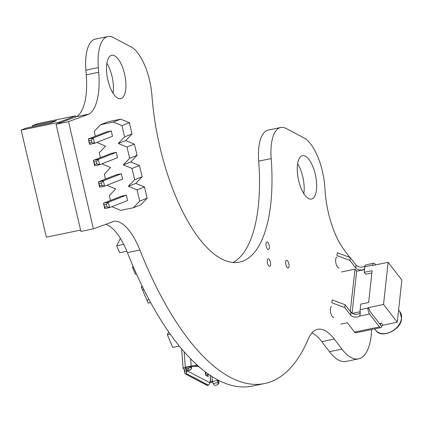 <?xml version="1.0" encoding="UTF-8"?>
<svg xmlns="http://www.w3.org/2000/svg" width="423" height="423" viewBox="0 0 423 423"><rect width="100%" height="100%" fill="white"/><g stroke="black" fill="none" stroke-linecap="round" stroke-linejoin="round"><path stroke-width="0.63" d="M150.662 302.588L148.135 303.111L146.897 300.203L149.123 299.743L146.897 300.203L142.562 290.035L143.952 289.75L142.562 290.035L141.324 287.132L141.991 285.779M142.535 286.879L141.324 287.132M375.656 264.877L374.984 264.015A4.41 1.75 78.3 0 0 373.705 263.27A4.41 1.75 78.3 0 0 372.705 265.142L372.663 265.496L388.118 262.297L401.85 280.042L397.276 322.215L383.011 325.171A1.322 0.941 -37.7 0 0 382.085 325.71L381.668 326.44L369.49 310.704L369.591 309.779M341.366 271.978L355.034 269.15L356.642 271.228L364.473 269.61M381.668 326.44A4.41 1.75 78.3 0 1 380.785 327.645A4.41 1.75 78.3 0 1 379.5 326.9L369.559 314.051L359.328 316.171L360.264 314.374L360.084 310.434A4.41 1.75 -101.7 0 1 360.126 309.673L360.729 304.132L368.65 302.493L372.103 270.683L364.177 272.322L364.779 266.781A4.41 1.75 -101.7 0 1 364.896 266.115C365.858 264.597 365.81 264.602 364.753 266.13L364.927 265.993M369.559 314.051A4.41 1.75 78.3 0 1 368.052 308.029L368.089 307.674L383.539 304.475L388.118 262.297M364.547 268.906A5.071 2.935 6.2 0 1 359.984 269.927A5.071 2.935 6.2 0 1 355.743 267.955L349.921 260.425L336.978 255.582L337.284 252.721L350.228 257.57L356.055 265.094A5.071 2.935 -173.8 0 0 364.753 266.13M371.849 273.004L365.694 274.278L364.177 272.322M349.921 260.425L350.228 257.57M383.011 325.171L381.493 323.214L379.489 323.627M381.493 323.214A1.322 0.941 -37.7 0 0 380.192 324.531M350.239 311.37L355.034 269.15M368.089 307.674L369.607 309.631M383.539 304.475L397.276 322.215M350.456 311.323L351.83 313.094M352.264 313.364L360.147 311.73M380.785 327.645L355.822 332.811A4.41 1.75 -101.7 0 1 354.543 332.066L347.341 322.77L341.001 324.081M360.237 312.682A5.071 2.935 6.2 0 1 355.732 314.289A5.071 2.935 6.2 0 1 350.937 312.274L345.11 304.745L332.166 299.902L331.859 302.762L344.803 307.606L345.11 304.745M359.328 316.171A5.071 2.935 6.2 0 1 350.625 315.13L344.803 307.606M352.084 313.258L356.642 271.228M21.15 130.099L59.368 122.189L75.606 115.812L37.388 123.722L32.19 125.763L56.37 120.756L50.522 123.051L26.348 128.058L21.15 130.099L46.356 237.176L80.592 230.086M74.062 201.908L72.222 193.977M75.606 115.812L75.87 116.949M32.19 125.763L32.434 126.8M64.132 159.043L62.292 151.111M64.777 161.829L66.612 169.76M67.257 172.547L69.097 180.478M69.742 183.259L71.577 191.191M59.368 122.189L59.548 122.95M120.65 119.164L107.971 121.792L100.547 124.706L113.227 122.083L121.951 125.61L129.375 122.691L120.65 119.164L113.227 122.083M111.952 206.673L120.714 210.368L133.393 207.741L140.817 204.827L147.146 198.181L144.502 186.94L135.778 183.413L142.107 176.766L139.458 165.525L130.733 161.998L137.068 155.352L134.419 144.106L125.694 140.579L132.024 133.938L129.375 122.691M106.908 185.253L115.675 188.949L109.34 195.595L110.493 200.476M147.146 198.181L139.722 201.099L137.078 189.853L144.502 186.94M101.869 163.838L110.63 167.534L104.301 174.181L105.449 179.061M142.107 176.766L134.683 179.685L132.034 168.439L139.458 165.525M96.825 142.424L105.591 146.12L99.257 152.766L100.41 157.647M137.068 155.352L129.639 158.265L126.995 147.024L134.419 144.106M100.547 124.706L94.218 131.347L95.365 136.232M132.024 133.938L124.6 136.851L121.951 125.61M106.945 206.762L109.657 207.571L127.64 200.513L126.382 195.156L121.427 196.182L103.445 203.241L108.399 202.215L109.657 207.571L104.703 208.597L103.445 203.241L104.74 207.217L106.945 206.762L106.385 204.372L104.174 204.832M101.906 185.343L104.613 186.157L122.596 179.093L121.338 173.742L116.383 174.768L98.4 181.827L103.355 180.801L104.613 186.157L99.664 187.183L98.4 181.827L99.696 185.803L101.906 185.343L101.34 182.958L99.135 183.413M96.862 163.928L99.574 164.743L117.557 157.679L116.299 152.328L111.344 153.353L93.361 160.412L98.316 159.386L99.574 164.743L94.62 165.768L93.361 160.412L94.657 164.388L96.862 163.928L96.301 161.544L94.091 161.998M91.823 142.514L94.535 143.323L112.518 136.264L111.254 130.913L106.305 131.939L88.322 138.998L93.272 137.972L94.535 143.323L89.581 144.349L88.322 138.998L89.613 142.974L91.823 142.514L91.257 140.129L89.052 140.584M139.722 201.099L133.393 207.741M134.683 179.685L128.354 186.326L137.078 189.853M129.639 158.265L123.31 164.912L132.034 168.439M124.6 136.851L118.271 143.497L126.995 147.024M125.694 140.579L118.271 143.497M130.733 161.998L123.31 164.912M135.778 183.413L128.354 186.326M111.254 130.913L93.272 137.972L91.257 140.129M89.613 142.974L89.581 144.349M116.299 152.328L98.316 159.386L96.301 161.544M121.338 173.742L103.355 180.801L101.34 182.958M126.382 195.156L108.399 202.215L106.385 204.372M94.657 164.388L94.62 165.768M99.696 185.803L99.664 187.183M104.74 207.217L104.703 208.597M179.331 346.099L172.758 347.457L167.339 334.746L168.719 331.965M170.252 334.144L167.339 334.746M136.46 273.982L135.439 274.194L132.499 267.294L133.034 266.215M133.419 267.103L132.499 267.294M126.847 251.225L119.63 252.721L116.685 245.821L120.375 238.376M123.717 244.367L116.685 245.821M68.542 121.65L93.388 228.869L80.909 231.45L56.063 124.235L76.801 116.605L89.279 114.025L68.542 121.65L56.063 124.235M93.388 228.869L114.125 221.24A56.227 22.329 -101.7 0 1 139.897 250.046A261.779 103.963 78.3 0 0 264.645 383.524A261.779 103.963 78.3 0 0 308.335 338.886A56.201 22.319 -101.7 0 1 317.721 329.3A56.201 22.319 -101.7 0 1 334.265 339.045L341.948 349.112A56.217 22.324 78.3 0 0 358.503 358.863A56.217 22.324 78.3 0 0 371.108 336.306A56.227 22.329 78.3 0 0 371.526 329.559M105.724 224.327A56.227 22.329 -101.7 0 1 127.418 252.631A261.779 103.963 78.3 0 0 252.166 386.109L264.645 383.524M311.952 332.885A56.201 22.319 -101.7 0 1 321.787 341.631L329.469 351.698A56.217 22.324 78.3 0 0 346.019 361.448L358.503 358.863M349.874 257.433L344.375 250.226A56.196 22.319 -101.7 0 1 325.144 191.191A611.034 242.67 78.3 0 0 324.832 186.802A41.322 16.412 78.3 0 0 303.978 137.887L286.096 128.47A41.332 16.418 78.3 0 0 280.687 127.503A41.332 16.418 78.3 0 0 271.185 158.567A137.771 54.715 -101.7 0 1 239.508 262.107A137.771 54.715 -101.7 0 1 151.973 95.825A41.322 16.412 78.3 0 0 131.125 46.916L113.237 37.494A41.322 16.412 78.3 0 0 107.828 36.526A41.322 16.412 78.3 0 0 98.332 67.595A228.584 90.781 78.3 0 0 98.702 72.264A56.196 22.319 -101.7 0 1 89.279 114.025M280.687 127.503L268.208 130.088A41.332 16.418 78.3 0 0 258.702 161.152A137.771 54.715 -101.7 0 1 233.078 262.482M107.828 36.526L95.349 39.106A41.322 16.412 78.3 0 0 85.848 70.176A228.584 90.781 78.3 0 0 86.218 74.85A56.196 22.319 -101.7 0 1 76.801 116.605M268.653 258.908A3.855 1.528 -101.7 0 1 270.535 262.879A3.855 1.528 -101.7 0 1 269.71 266.363A3.855 1.528 -101.7 0 1 267.431 262.9A3.855 1.528 -101.7 0 1 268.15 258.818A3.855 1.528 -101.7 0 1 268.653 258.908M287.095 260.515A3.855 1.528 -101.7 0 1 288.972 264.486A3.855 1.528 -101.7 0 1 288.153 267.971A3.855 1.528 -101.7 0 1 285.869 264.512A3.855 1.528 -101.7 0 1 286.588 260.425A3.855 1.528 -101.7 0 1 287.095 260.515M333.874 317.387A5.626 2.231 -101.7 0 1 330.543 312.333A5.626 2.231 -101.7 0 1 331.59 306.374M267.384 242.051A3.855 1.528 -101.7 0 1 269.266 246.022A3.855 1.528 -101.7 0 1 268.441 249.507A3.855 1.528 -101.7 0 1 266.162 246.043A3.855 1.528 -101.7 0 1 266.881 241.961A3.855 1.528 -101.7 0 1 267.384 242.051M114.612 55.81A22.155 8.798 -101.7 0 1 125.42 78.636A22.155 8.798 -101.7 0 1 120.698 98.681A22.155 8.798 -101.7 0 1 107.59 78.768A22.155 8.798 -101.7 0 1 111.714 55.291A22.155 8.798 -101.7 0 1 114.612 55.81M106.866 63.318A22.155 8.798 -101.7 0 1 113.063 93.24M305.364 156.209A22.155 8.798 -101.7 0 1 316.171 179.035A22.155 8.798 -101.7 0 1 311.444 199.08A22.155 8.798 -101.7 0 1 298.337 179.172A22.155 8.798 -101.7 0 1 302.461 155.69A22.155 8.798 -101.7 0 1 305.364 156.209M297.618 163.717A22.155 8.798 -101.7 0 1 303.809 193.639M339.22 268.066A5.626 2.231 -101.7 0 1 335.894 263.011A5.626 2.231 -101.7 0 1 336.941 257.052M217.427 380.425A3.469 1.38 78.3 0 0 217.882 382.577L218.056 383.069L218.844 382.048L218.67 381.557A0.867 0.344 -101.7 0 1 218.554 381.017L219.347 380.853A6.942 1.978 -4.3 0 0 219.548 380.811A6.942 1.978 -4.3 0 1 219.347 380.853L218.554 381.017L217.427 380.425A3.469 1.38 78.3 0 0 217.882 382.577L213.203 383.545A3.469 1.38 78.3 0 1 212.748 381.393L212.362 381.472A1.301 0.37 175.7 0 1 210.628 381.419L210.363 381.282A1.301 0.518 -101.7 0 0 210.194 381.25A1.301 0.518 -101.7 0 0 209.893 382.228L209.94 382.81L209.893 382.228A1.301 0.518 -101.7 0 1 210.363 381.282L210.168 375.344L210.628 381.419A1.301 0.37 175.7 0 0 212.362 381.472L211.986 376.528L212.362 381.472L218.22 380.261A4.341 1.237 175.7 0 0 218.39 380.224A4.341 1.237 175.7 0 1 218.22 380.261L212.748 381.393A3.469 1.38 78.3 0 0 213.203 383.545L213.377 384.042L213.203 383.545L217.882 382.577L218.056 383.069A1.734 1.507 37.5 0 1 217.047 384.956L215.487 385.279A1.734 1.507 37.5 0 1 213.377 384.042A1.734 1.507 37.5 0 0 215.487 385.279L217.047 384.956A1.734 1.507 37.5 0 0 218.056 383.069L218.844 382.048A1.734 1.507 37.5 0 1 218.659 383.428L217.871 384.454M208.206 385.142L186.575 373.763L185.406 374.001A1.734 0.687 78.3 0 1 184.534 371.949L186.48 371.547L186.575 373.763L185.406 374.001L207.032 385.385L208.206 385.142L209.612 383.719L209.94 382.81L186.807 370.633L186.48 371.547L184.534 371.949L184.428 370.537A1.301 0.518 -101.7 0 0 183.767 368.999L185.671 368.602L183.767 368.999A1.301 0.518 -101.7 0 1 184.428 370.537L184.534 371.949A1.734 0.687 78.3 0 0 185.406 374.001L207.032 385.385A1.734 0.687 78.3 0 0 207.259 385.427A1.734 0.687 78.3 0 1 207.032 385.385L208.206 385.142L209.612 383.719L209.94 382.81L186.807 370.633L186.575 373.763L208.47 385.173L207.259 385.427A1.734 0.687 78.3 0 0 207.455 385.3M205.314 371.875L205.557 375.164L208.185 376.549L207.984 373.837L208.185 376.549L205.557 375.164L205.314 371.875M205.61 373.895L205.536 372.885L206.419 372.705L205.536 372.885L205.61 373.895M212.848 382.18A3.907 1.116 -4.3 0 1 209.898 382.281A3.907 1.116 -4.3 0 0 212.848 382.18M184.428 370.537L186.448 370.12L184.428 370.537M185.581 368.433L186.596 370.405A1.734 0.909 152.8 0 0 187.786 370.701L186.776 368.729L188.335 368.407A1.734 0.909 152.8 0 0 190.244 366.995A1.734 0.909 152.8 0 1 188.335 368.407L189.345 370.379L187.786 370.701L189.345 370.379A1.734 0.909 152.8 0 0 191.259 368.967A1.734 0.909 152.8 0 1 189.345 370.379L188.335 368.407L186.776 368.729A1.734 0.909 152.8 0 1 185.565 367.968L185.676 367.624L190.355 366.656A0.867 0.344 -101.7 0 0 190.398 366.196L191.185 366.032L190.398 366.196A0.867 0.344 -101.7 0 1 190.355 366.656L191.37 368.623A3.469 1.38 78.3 0 0 191.524 366.789L192.312 366.625A4.341 1.237 175.7 0 1 195.5 366.339L198.625 366.408L195.5 366.339A4.341 1.237 175.7 0 0 192.312 366.625L191.524 366.789L190.398 366.196L185.327 367.243A3.907 1.116 -4.3 0 0 183.508 368.861A3.907 1.116 -4.3 0 1 183.122 368.428A3.907 1.116 -4.3 0 1 185.327 367.243L184.169 351.83L185.327 367.243L185.718 367.164A0.867 0.344 -101.7 0 1 185.676 367.624L190.355 366.656L191.37 368.623A3.469 1.38 78.3 0 0 191.524 366.789L190.398 366.196L185.718 367.164A0.867 0.344 -101.7 0 1 185.676 367.624L185.565 367.968A1.734 0.909 152.8 0 0 185.581 368.433A1.734 0.909 152.8 0 0 186.776 368.729L187.786 370.701A1.734 0.909 152.8 0 1 186.591 370.4M191.185 366.032L190.646 358.831L191.185 366.032A6.942 1.978 -4.3 0 1 196.288 365.578L197.721 365.604L196.288 365.578L196.182 364.214L196.288 365.578A6.942 1.978 -4.3 0 0 191.185 366.032M217.427 380.42L218.554 381.017A0.867 0.344 -101.7 0 0 218.67 381.557L218.844 382.048A1.734 1.507 37.5 0 1 218.659 383.428M205.456 373.81L206.71 374.471A3.474 3.03 -62.2 0 1 208.169 376.539A3.474 3.03 -62.2 0 0 206.699 374.466M198.54 366.54L199.127 366.847L198.54 366.54M374.704 328.904L375.809 330.331A15.212 10.834 142.3 0 0 390.609 331.96A15.212 10.834 142.3 0 0 401.506 318.191A15.212 10.834 -37.7 0 0 399.862 311.709L398.593 310.07M364.779 266.781L372.705 265.142M368.052 308.029L360.126 309.673M355.743 267.955L356.055 265.094M379.5 326.9L354.543 332.066M350.625 315.13L350.937 312.274M139.897 250.046L127.418 252.631M334.265 339.045L321.787 341.631M341.948 349.112L329.469 351.698M271.185 158.567L258.702 161.152M98.332 67.595L85.848 70.176M98.702 72.264L86.218 74.85M375.809 330.331C380.949 339.061 401.12 330.363 401.612 318.514L399.862 311.709M365.541 264.962L373.705 263.27M183.122 368.428L181.652 348.906M199.91 367.444L198.043 366.461"/></g></svg>
